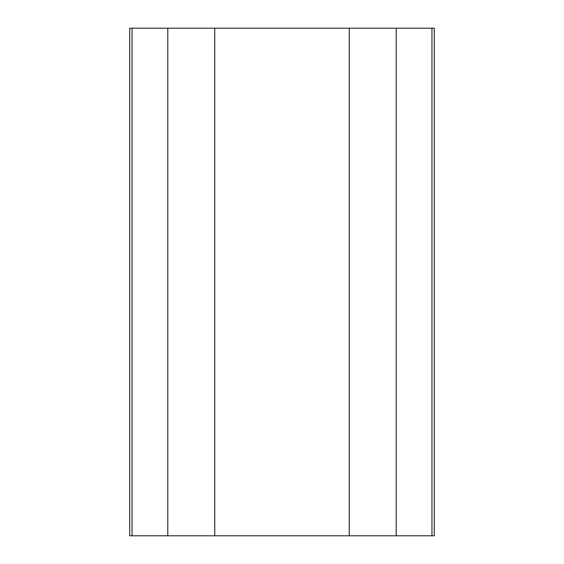 <?xml version="1.0" encoding="UTF-8"?>
<svg xmlns="http://www.w3.org/2000/svg" width="564" height="564" viewBox="0 0 564 564"><rect width="100%" height="100%" fill="white"/><g stroke="black" fill="none" stroke-linecap="round" stroke-linejoin="round"><path stroke-width="0.85" d="M431.961 28.2L431.961 535.8L434.28 535.8L434.28 28.2L167.79 28.2L167.79 535.8L129.72 535.8L129.72 28.2L132.039 28.2L132.039 535.8M396.21 28.2L396.21 535.8L167.79 535.8M431.961 535.8L396.21 535.8M167.79 28.2L132.039 28.2M349.257 28.2L349.257 535.8M214.743 28.2L214.743 535.8"/></g></svg>

